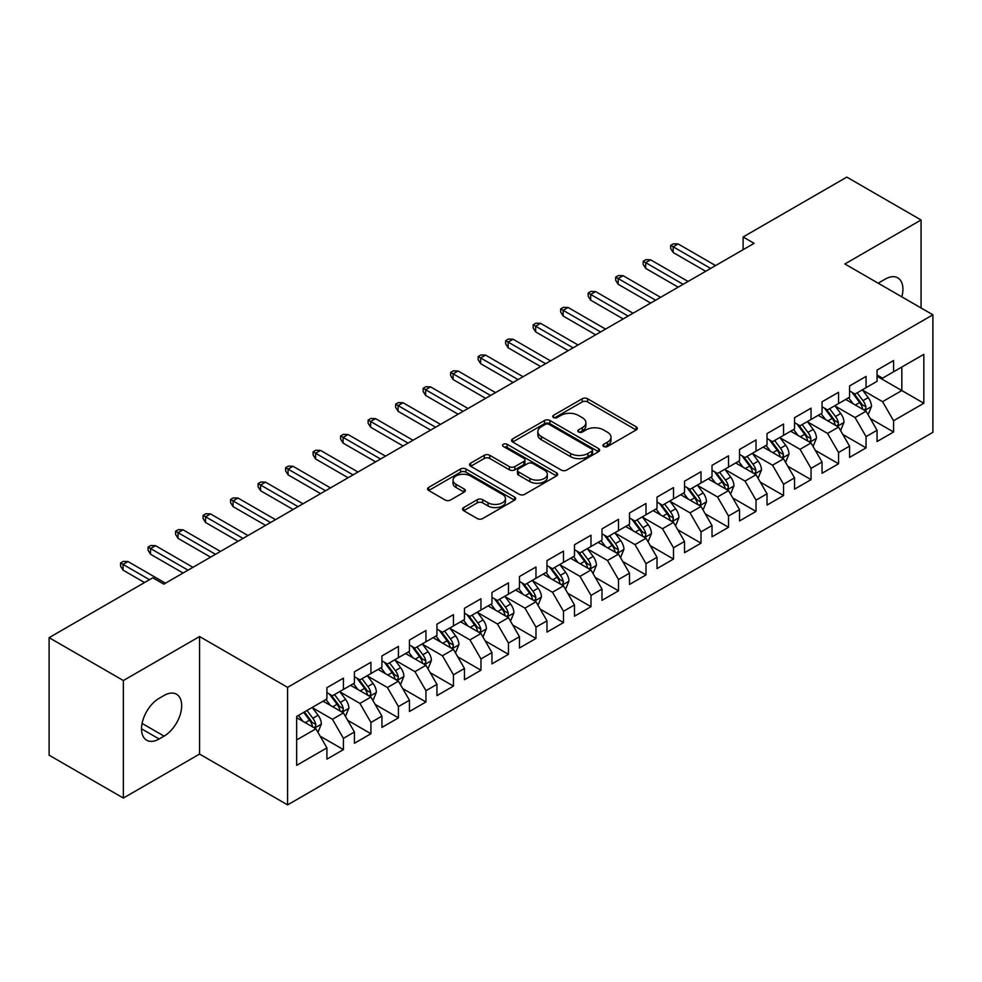 <?xml version="1.0" encoding="UTF-8"?>
<svg xmlns="http://www.w3.org/2000/svg" width="982" height="982" viewBox="0 0 982 982"><rect width="100%" height="100%" fill="white"/><g stroke="black" fill="none" stroke-linecap="round" stroke-linejoin="round"><path stroke-width="1.47" d="M603.721 446.503A2.676 1.547 0 0 0 607.502 446.503L636.189 429.932A3.818 2.21 0 0 0 637.306 428.373A3.818 2.21 0 0 0 636.189 426.814L587.592 398.766A3.818 2.21 0 0 0 582.191 398.766L553.504 415.325A2.676 1.547 0 0 0 552.719 416.417A2.676 1.547 0 0 0 553.504 417.51A2.676 1.547 0 0 0 557.273 417.51L560.992 415.361A12.214 7.058 0 0 1 578.275 415.361L582.326 417.694A12.214 7.058 0 0 1 585.898 422.69A12.214 7.058 0 0 1 582.326 427.673L578.607 429.821A2.676 1.547 0 0 0 577.821 430.914A2.676 1.547 0 0 0 578.607 432.006A2.676 1.547 0 0 0 582.387 432.006L586.107 429.858A12.214 7.058 0 0 1 603.378 429.858L607.428 432.203A12.214 7.058 0 0 1 611.013 437.186A12.214 7.058 0 0 1 607.428 442.17L603.721 444.318A2.676 1.547 0 0 0 602.936 445.411A2.676 1.547 0 0 0 603.721 446.503L603.721 444.318M463.651 507.571A3.818 2.21 0 0 0 462.534 509.13A3.818 2.21 0 0 0 463.651 510.689L477.289 518.557A3.818 2.21 0 0 0 482.69 518.557L514.556 500.157A3.818 2.21 0 0 0 515.673 498.598A3.818 2.21 0 0 0 514.556 497.039L465.947 468.991A3.818 2.21 0 0 0 460.546 468.991L428.692 487.379A3.818 2.21 0 0 0 427.575 488.938A3.818 2.21 0 0 0 428.692 490.497L445.165 500.01A3.818 2.21 0 0 0 450.566 500.01L464.191 492.129A3.818 2.21 0 0 0 465.308 490.57A3.818 2.21 0 0 0 464.191 489.011L456.029 484.298A10.213 5.892 0 0 1 453.033 480.137A10.213 5.892 0 0 1 459.343 474.687A10.213 5.892 0 0 1 470.476 475.963L502.465 494.437A10.213 5.892 0 0 1 505.46 498.598A10.213 5.892 0 0 1 499.151 504.048A10.213 5.892 0 0 1 488.029 502.772L482.69 499.691A3.818 2.21 0 0 0 477.289 499.691L463.651 507.571L463.651 510.689M123.364 680.538L123.364 798.059L199.567 754.066L199.567 636.545L123.364 680.538L49.1 637.662L152.799 577.784L163.81 584.143L754.102 243.34L743.104 236.981L743.104 249.686M199.567 636.545L287.591 687.363L932.9 314.805L932.9 432.325L287.591 804.884L287.591 687.363M921.067 307.967L921.067 219.993L844.876 263.974L932.9 314.805M921.067 219.993L846.803 177.116L743.104 236.981M561.262 470.071A3.818 2.21 0 0 0 566.663 470.071L598.517 451.683A3.818 2.21 0 0 0 599.634 450.124A3.818 2.21 0 0 0 598.517 448.565L549.92 420.505A3.818 2.21 0 0 0 544.519 420.505L512.665 438.905A3.818 2.21 0 0 0 511.548 440.464A3.818 2.21 0 0 0 512.665 442.023L561.262 470.071M504.417 447.08A2.676 1.547 0 0 1 507.129 447.448L507.129 444.281L556.536 472.808A3.818 2.21 0 0 1 557.653 474.367A3.818 2.21 0 0 1 556.536 475.926L524.67 494.314A3.818 2.21 0 0 1 519.282 494.314L470.673 466.254L470.673 463.136A3.818 2.21 0 0 0 469.556 464.695A3.818 2.21 0 0 0 470.673 466.254M470.673 463.136L484.31 455.267A3.818 2.21 0 0 1 489.711 455.267L509.425 466.646A3.818 2.21 0 0 0 514.826 466.646L523.86 461.43A3.818 2.21 0 0 0 524.989 459.871A3.818 2.21 0 0 0 523.86 458.312L503.349 446.454A2.676 1.547 0 0 1 502.563 445.374A2.676 1.547 0 0 1 504.208 443.938A2.676 1.547 0 0 1 507.129 444.281M877.061 376.266L901.82 390.554L901.82 367.047L923.829 354.342L893.571 371.81L893.571 360.541L877.061 370.067L877.061 381.335L866.063 387.694L866.063 376.413L849.553 385.951L849.553 397.219L838.554 403.577L838.554 392.297L822.044 401.822L822.044 413.103L811.046 419.461L811.046 408.181L794.536 417.706L794.536 428.987L783.538 435.333L783.538 424.064L767.028 433.59L767.028 444.871L756.03 451.217L756.03 439.936L739.52 449.474L739.52 460.742L728.521 467.101L728.521 455.82L712.024 465.358L712.024 476.626L701.013 482.984L701.013 471.704L684.515 481.229L684.515 492.51L673.505 498.856L673.505 487.588L657.007 497.113L657.007 508.394L645.996 514.74L645.996 503.471L629.499 512.997L629.499 524.265L618.5 530.624L618.5 519.343L601.991 528.881L601.991 540.149L590.992 546.508L590.992 535.227L574.482 544.752L574.482 556.033L563.484 562.379L563.484 551.111L546.974 560.636L546.974 571.917L535.976 578.263L535.976 566.995L519.466 576.52L519.466 587.788L508.467 594.147L508.467 582.866L491.957 592.404L491.957 603.672L480.959 610.031L480.959 598.75L464.461 608.275L464.461 619.556L453.451 625.915L453.451 614.634L436.953 624.159L436.953 635.44L425.942 641.786L425.942 630.518L409.445 640.043L409.445 651.324L398.434 657.67L398.434 646.389L381.937 655.927L381.937 667.195L370.926 673.554L370.926 662.273L354.428 671.811L354.428 683.079L343.43 689.438L343.43 678.157L326.92 687.682L326.92 698.963L296.662 716.43L296.662 765.346L326.92 747.879L315.922 728.816L296.662 717.707M923.829 354.342L923.829 403.258L893.571 420.726L882.56 401.675L862.613 390.161M870.322 418.577L893.571 432.006L893.571 420.726M893.571 432.006L877.061 441.532L877.061 430.251L866.063 436.609L855.052 417.546L835.117 406.032M842.814 434.461L866.063 447.878L866.063 436.609M866.063 447.878L849.553 457.416L849.553 446.135L838.554 452.493L827.544 433.43L807.609 421.916M815.306 450.345L838.554 463.762L838.554 452.493M838.554 463.762L822.044 473.287L822.044 462.019L811.046 468.365L800.035 449.314L780.101 437.8M787.797 466.229L811.046 479.646L811.046 468.365M811.046 479.646L794.536 489.171L794.536 477.903L783.538 484.249L772.539 465.198L752.593 453.684M760.289 482.113L783.538 495.529L783.538 484.249M783.538 495.529L767.028 505.055L767.028 493.774L756.03 500.133L745.031 481.07L725.084 469.556M732.781 497.984L756.03 511.413L756.03 500.133M756.03 511.413L739.52 520.939L739.52 509.658L728.521 516.016L717.523 496.953L697.576 485.439M705.285 513.868L728.521 527.285L728.521 516.016M728.521 527.285L712.024 536.823L712.024 525.542L701.013 531.888L690.015 512.837L670.068 501.323M677.776 529.752L701.013 543.169L701.013 531.888M701.013 543.169L684.515 552.694L684.515 541.426L673.505 547.772L662.506 528.721L642.559 517.207M650.268 545.636L673.505 559.053L673.505 547.772M673.505 559.053L657.007 568.578L657.007 557.31L645.996 563.656L634.998 544.593L615.051 533.079M622.76 561.508L645.996 574.936L645.996 563.656M645.996 574.936L629.499 584.462L629.499 573.181L618.5 579.54L607.49 560.477L587.555 548.963M595.252 577.391L618.5 590.808L618.5 579.54M618.5 590.808L601.991 600.346L601.991 589.065L590.992 595.423L579.981 576.36L560.047 564.846M567.743 593.275L590.992 606.692L590.992 595.423M590.992 606.692L574.482 616.217L574.482 604.949L563.484 611.295L552.473 592.244L532.539 580.73M540.235 609.159L563.484 622.576L563.484 611.295M563.484 622.576L546.974 632.101L546.974 620.833L535.976 627.179L524.977 608.128L505.03 596.614M512.727 625.031L535.976 638.46L535.976 627.179M535.976 638.46L519.466 647.985L519.466 636.704L508.467 643.063L497.469 624L477.522 612.486M485.218 640.915L508.467 654.331L508.467 643.063M508.467 654.331L491.957 663.869L491.957 652.588L480.959 658.947L469.961 639.883L450.014 628.37M457.722 656.798L480.959 670.215L480.959 658.947M480.959 670.215L464.461 679.74L464.461 668.472L453.451 674.818L442.452 655.767L422.505 644.253M430.214 672.682L453.451 686.099L453.451 674.818M453.451 686.099L436.953 695.624L436.953 684.356L425.942 690.702L414.944 671.651L394.997 660.137M402.706 688.566L425.942 701.983L425.942 690.702M425.942 701.983L409.445 711.508L409.445 700.227L398.434 706.586L387.436 687.523L367.489 676.009M375.198 704.438L398.434 717.867L398.434 706.586M398.434 717.867L381.937 727.392L381.937 716.111L370.926 722.47L359.928 703.407L339.981 691.893M347.689 720.322L370.926 733.738L370.926 722.47M370.926 733.738L354.428 743.276L354.428 731.995L343.43 738.341L332.419 719.29L312.485 707.777M320.181 736.205L343.43 749.622L343.43 738.341M343.43 749.622L326.92 759.147L326.92 747.879M326.92 692.605L332.419 695.784L343.43 689.438M296.662 739.937L315.922 728.816M354.428 676.733L359.928 679.9L370.926 673.554M332.419 719.29L343.43 712.932L323.066 701.185M354.428 731.995L343.43 712.932M381.937 660.849L387.436 664.028L398.434 657.67M359.928 703.407L370.926 697.06L350.574 685.301M381.937 716.111L370.926 697.06M409.445 644.965L414.944 648.145L425.942 641.786M387.436 687.523L398.434 681.177L378.082 669.417M409.445 700.227L398.434 681.177M436.953 629.081L442.452 632.261L453.451 625.915M414.944 671.651L425.942 665.293L405.591 653.546M436.953 684.356L425.942 665.293M464.461 613.21L469.961 616.377L480.959 610.031M442.452 655.767L453.451 649.409L433.099 637.662M464.461 668.472L453.451 649.409M491.957 597.326L497.469 600.505L508.467 594.147M469.961 639.883L480.959 633.537L460.607 621.778M491.957 652.588L480.959 633.537M519.466 581.442L524.977 584.621L535.976 578.263M497.469 624L508.467 617.653L488.115 605.894M519.466 636.704L508.467 617.653M546.974 565.558L552.473 568.738L563.484 562.379M524.977 608.128L535.976 601.77L515.624 590.022M546.974 620.833L535.976 601.77M574.482 549.675L579.981 552.854L590.992 546.508M552.473 592.244L563.484 585.886L543.12 574.139M574.482 604.949L563.484 585.886M601.991 533.803L607.49 536.97L618.5 530.624M579.981 576.36L590.992 570.014L570.628 558.255M601.991 589.065L590.992 570.014M629.499 517.919L634.998 521.098L645.996 514.74M607.49 560.477L618.5 554.13L598.136 542.371M629.499 573.181L618.5 554.13M657.007 502.035L662.506 505.214L673.505 498.856M634.998 544.593L645.996 538.246L625.644 526.499M657.007 557.31L645.996 538.246M684.515 486.151L690.015 489.331L701.013 482.984M662.506 528.721L673.505 522.363L653.153 510.615M684.515 541.426L673.505 522.363M712.024 470.28L717.523 473.447L728.521 467.101M690.015 512.837L701.013 506.479L680.661 494.732M712.024 525.542L701.013 506.479M739.52 454.396L745.031 457.575L756.03 451.217M717.523 496.953L728.521 490.607L708.169 478.848M739.52 509.658L728.521 490.607M767.028 438.512L772.539 441.691L783.538 435.333M745.031 481.07L756.03 474.723L735.678 462.964M767.028 493.774L756.03 474.723M794.536 422.628L800.035 425.807L811.046 419.461M772.539 465.198L783.538 458.84L763.186 447.092M794.536 477.903L783.538 458.84M822.044 406.757L827.544 409.924L838.554 403.577M800.035 449.314L811.046 442.956L790.694 431.208M822.044 462.019L811.046 442.956M849.553 390.873L855.052 394.052L866.063 387.694M827.544 433.43L838.554 427.084L818.19 415.325M849.553 446.135L838.554 427.084M877.061 374.989L882.56 378.168L893.571 371.81M855.052 417.546L866.063 411.2L845.698 399.441M877.061 430.251L866.063 411.2M49.1 637.662L49.1 755.183L123.364 798.059M199.567 754.066L287.591 804.884M882.56 401.675L901.82 390.554L923.829 403.258M901.832 296.871A24.894 14.374 120 0 0 897.757 277.832A24.894 14.374 120 0 0 885.31 279.072L880.363 281.92A24.894 14.374 120 0 0 878.289 283.27M159.133 698.325A24.894 14.374 120 0 0 142.869 720.26A24.894 14.374 120 0 0 146.674 740.219A24.894 14.374 120 0 0 159.133 738.98L164.08 736.119A24.894 14.374 120 0 0 180.344 714.184A24.894 14.374 120 0 0 176.527 694.237A24.894 14.374 120 0 0 164.08 695.465L159.133 698.325M604.789 446.871L607.428 445.349A12.214 7.058 0 0 0 611.013 440.366L611.013 437.186M585.898 422.69L585.898 425.869A12.214 7.058 0 0 1 582.326 430.853L579.675 432.375M636.14 429.969L587.592 401.933A3.818 2.21 0 0 0 582.191 401.933L554.572 417.878M598.468 451.708L549.92 423.684A3.818 2.21 0 0 0 544.519 423.684L512.714 442.047M591.765 451.217A2.676 1.547 0 0 0 592.551 450.124A2.676 1.547 0 0 0 591.765 449.032L549.11 424.408A2.676 1.547 0 0 0 545.329 424.408L541.413 426.667A12.214 7.058 0 0 0 537.841 431.65A12.214 7.058 0 0 0 541.413 436.634L570.579 453.475A12.214 7.058 0 0 0 587.862 453.475L591.765 451.217L591.765 454.396A2.676 1.547 0 0 0 592.551 453.303L592.551 450.124M537.841 431.65L537.841 434.83A12.214 7.058 0 0 0 541.413 439.813L541.413 436.634M591.765 454.396L587.862 456.655A12.214 7.058 0 0 1 570.579 456.655L541.413 439.813M470.722 466.29L484.31 458.447L484.31 455.267M524.989 459.871L524.989 463.038A3.818 2.21 0 0 1 523.86 464.596L514.826 469.826A3.818 2.21 0 0 1 509.425 469.826L489.711 458.447A3.818 2.21 0 0 0 484.31 458.447M507.129 447.448L556.487 475.951M529.875 478.455A10.213 5.892 0 0 0 541.008 479.732A10.213 5.892 0 0 0 547.305 474.281A10.213 5.892 0 0 0 544.323 470.12L533.042 463.602A3.818 2.21 0 0 0 527.641 463.602L518.606 468.831A3.818 2.21 0 0 0 517.477 470.39A3.818 2.21 0 0 0 518.606 471.949L529.875 478.455L529.875 481.634A10.213 5.892 0 0 0 541.008 482.911A10.213 5.892 0 0 0 547.305 477.461L547.305 474.281M517.477 470.39L517.477 473.57A3.818 2.21 0 0 0 518.606 475.128L518.606 471.949M529.875 481.634L518.606 475.128M505.46 498.598L505.46 501.777A10.213 5.892 0 0 1 499.151 507.228A10.213 5.892 0 0 1 488.029 505.951L482.69 502.87A3.818 2.21 0 0 0 477.289 502.87L463.713 510.714M453.033 480.137L453.033 483.304A10.213 5.892 0 0 0 456.029 487.477L456.029 484.298M464.142 492.166L456.029 487.477M514.494 500.194L465.947 472.158A3.818 2.21 0 0 0 460.546 472.158L428.741 490.521M868.088 414.723L871.5 406.401A10.311 5.953 -120 0 0 868.211 397.624L862.368 389.817M853.063 403.688L848.62 397.759M846.545 399.932L846.03 399.257M864.111 410.071L865.707 408.635L865.94 406.843A10.311 5.953 -120 0 0 862.982 400.644L857.139 392.837M853.812 393.328L861.03 402.964A5.254 3.032 60 0 1 861.975 404.559L865.94 406.843M851.995 392.284L859.692 402.546A10.311 5.953 60 0 1 862.638 408.745L862.847 409.347M710.649 268.43L673.173 246.801L673.173 252.509L670.706 248.544L670.706 245.365L673.173 246.801L678.132 243.941L715.596 265.57M673.173 252.509L705.69 271.29M670.706 245.365L673.456 243.781L678.132 243.941M840.592 430.607L843.992 422.285A10.311 5.953 -120 0 0 840.702 413.508L834.86 405.701M825.555 419.572L821.112 413.643M819.037 415.816L818.522 415.14M836.603 425.955L838.211 424.519L838.432 422.726A10.311 5.953 -120 0 0 835.486 416.528L829.643 408.721M826.304 409.212L833.522 418.848A5.254 3.032 60 0 1 834.467 420.431L838.432 422.726M824.487 408.156L832.184 418.43A10.311 5.953 60 0 1 835.13 424.629L835.338 425.231M813.084 446.491L816.484 438.168A10.311 5.953 -120 0 0 813.194 429.38L807.351 421.585M798.047 435.456L793.603 429.527M791.529 431.687L791.026 431.012M809.107 441.839L810.702 440.402L810.923 438.598A10.311 5.953 -120 0 0 807.977 432.399L802.134 424.605M798.796 425.083L806.013 434.719A5.254 3.032 60 0 1 806.971 436.315L810.923 438.598M796.979 424.04L804.675 434.314A10.311 5.953 60 0 1 807.621 440.513L807.83 441.102M683.141 284.314L645.677 262.673L645.677 268.393L643.198 264.428L643.198 261.249L645.677 262.673L650.624 259.825L688.087 281.453M645.677 268.393L678.181 287.161M643.198 261.249L645.947 259.665L650.624 259.825M655.632 300.185L618.169 278.557L618.169 284.277L615.689 280.312L615.689 277.133L618.169 278.557L623.116 275.697L660.579 297.325M618.169 284.277L650.673 303.045M615.689 277.133L618.439 275.537L623.116 275.697M785.575 462.362L788.988 454.04A10.311 5.953 -120 0 0 785.698 445.263L779.843 437.469M770.539 451.339L766.095 445.411M764.021 447.571L763.517 446.896M781.598 457.722L783.194 456.286L783.415 454.482A10.311 5.953 -120 0 0 780.469 448.283L774.626 440.488M771.287 440.967L778.505 450.603A5.254 3.032 60 0 1 779.462 452.199L783.415 454.482M769.471 439.924L777.167 450.186A10.311 5.953 60 0 1 780.113 456.385L780.322 456.986M758.067 478.246L761.48 469.924A10.311 5.953 -120 0 0 758.19 461.147L752.347 453.353M743.03 467.211L738.587 461.282M736.512 463.455L736.009 462.78M754.09 473.606L755.686 472.158L755.907 470.366A10.311 5.953 -120 0 0 752.961 464.167L747.118 456.36M743.779 456.851L750.997 466.487A5.254 3.032 60 0 1 751.954 468.083L755.907 470.366M741.962 455.808L749.659 466.069A10.311 5.953 60 0 1 752.605 472.268L752.813 472.87M628.124 316.069L590.661 294.44L590.661 300.161L588.181 296.183L588.181 293.017L590.661 294.44L595.608 291.58L633.071 313.209M590.661 300.161L623.165 318.929M588.181 293.017L590.931 291.421L595.608 291.58M600.616 331.953L563.152 310.324L563.152 316.044L560.673 312.067L560.673 308.888L563.152 310.324L568.099 307.464L605.563 329.093M563.152 316.044L595.669 334.813M560.673 308.888L563.423 307.305L568.099 307.464M730.559 494.13L733.971 485.808A10.311 5.953 -120 0 0 730.682 477.031L724.839 469.224M715.522 483.095L711.078 477.166M709.004 479.339L708.501 478.664M726.582 489.478L728.178 488.042L728.399 486.25A10.311 5.953 -120 0 0 725.452 480.051L719.61 472.244M716.271 472.735L723.489 482.371A5.254 3.032 60 0 1 724.446 483.966L728.399 486.25M714.454 471.679L722.151 481.953A10.311 5.953 60 0 1 725.097 488.152L725.305 488.754M573.107 347.837L535.644 326.208L535.644 331.916L533.165 327.951L533.165 324.772L535.644 326.208L540.591 323.348L578.054 344.977M535.644 331.916L568.161 350.684M533.165 324.772L535.914 323.188L540.591 323.348M703.051 510.014L706.463 501.692A10.311 5.953 -120 0 0 703.173 492.915L697.33 485.108M688.014 498.979L683.57 493.05M681.496 495.21L680.992 494.535M699.074 505.362L700.669 503.926L700.89 502.121A10.311 5.953 -120 0 0 697.944 495.922L692.101 488.128M688.763 488.606L695.98 498.242A5.254 3.032 60 0 1 696.938 499.838L700.89 502.121M686.958 487.563L694.642 497.837A10.311 5.953 60 0 1 697.601 504.036L697.809 504.625M545.599 363.708L508.136 342.08L508.136 347.8L505.656 343.835L505.656 340.656L508.136 342.08L513.083 339.22L550.558 360.86M508.136 347.8L540.652 366.568M505.656 340.656L508.406 339.06L513.083 339.22M675.542 525.886L678.955 517.563A10.311 5.953 -120 0 0 675.665 508.786L669.822 500.992M660.505 514.863L656.062 508.934M653.987 511.094L653.484 510.419M671.565 521.246L673.161 519.809L673.394 518.005A10.311 5.953 -120 0 0 670.436 511.806L664.593 504.012M661.254 504.49L668.472 514.126A5.254 3.032 60 0 1 669.429 515.722L673.394 518.005M659.45 503.447L667.134 513.709A10.311 5.953 60 0 1 670.092 519.92L670.301 520.509M518.091 379.592L480.628 357.964L480.628 363.684L478.16 359.707L478.16 356.54L480.628 357.964L485.587 355.103L523.05 376.732M480.628 363.684L513.144 382.452M478.16 356.54L480.91 354.944L485.587 355.103M648.034 541.769L651.447 533.447A10.311 5.953 -120 0 0 648.157 524.67L642.314 516.876M632.997 530.746L628.566 524.818M626.479 526.978L625.976 526.303M644.057 537.129L645.653 535.693L645.886 533.889A10.311 5.953 -120 0 0 642.928 527.69L637.085 519.883M633.758 520.374L640.964 530.01A5.254 3.032 60 0 1 641.921 531.606L645.886 533.889M631.942 519.331L639.626 529.593A10.311 5.953 60 0 1 642.584 535.791L642.793 536.393M490.583 395.476L453.119 373.847L453.119 379.568L450.652 375.59L450.652 372.411L453.119 373.847L458.078 370.987L495.542 392.616M453.119 379.568L485.636 398.336M450.652 372.411L453.402 370.828L458.078 370.987M620.526 557.653L623.938 549.331A10.311 5.953 -120 0 0 620.649 540.554L614.806 532.747M605.501 546.618L601.058 540.689M598.971 542.862L598.468 542.187M616.549 553.001L618.144 551.565L618.378 549.773A10.311 5.953 -120 0 0 615.419 543.574L609.577 535.767M606.25 536.258L613.468 545.894A5.254 3.032 60 0 1 614.413 547.49L618.378 549.773M604.433 535.215L612.117 545.476A10.311 5.953 60 0 1 615.076 551.675L615.284 552.277M463.074 411.36L425.611 389.731L425.611 395.439L423.144 391.474L423.144 388.295L425.611 389.731L430.57 386.871L468.033 408.5M425.611 395.439L458.128 414.22M423.144 388.295L425.893 386.712L430.57 386.871M593.018 573.537L596.43 565.215A10.311 5.953 -120 0 0 593.14 556.438L587.297 548.631M577.993 562.502L573.549 556.573M571.475 558.733L570.959 558.071M589.04 568.885L590.648 567.449L590.869 565.657A10.311 5.953 -120 0 0 587.911 559.445L582.068 551.651M578.742 552.142L585.959 561.765A5.254 3.032 60 0 1 586.905 563.361L590.869 565.657M576.925 551.086L584.621 561.36A10.311 5.953 60 0 1 587.567 567.559L587.776 568.148M435.578 427.231L398.103 405.603L398.103 411.323L395.636 407.358L395.636 404.179L398.103 405.603L403.062 402.743L440.525 424.384M398.103 411.323L430.619 430.091M395.636 404.179L398.385 402.595L403.062 402.743M565.522 589.421L568.922 581.098A10.311 5.953 -120 0 0 565.632 572.31L559.789 564.515M550.485 578.386L546.041 572.457M543.967 574.617L543.451 573.942M561.532 584.769L563.14 583.333L563.361 581.528A10.311 5.953 -120 0 0 560.415 575.329L554.572 567.535M551.233 568.013L558.451 577.649A5.254 3.032 60 0 1 559.409 579.245L563.361 581.528M549.417 566.97L557.113 577.232A10.311 5.953 60 0 1 560.059 583.443L560.268 584.032M408.07 443.115L370.607 421.487L370.607 427.207L368.127 423.23L368.127 420.063L370.607 421.487L375.554 418.627L413.017 440.255M370.607 427.207L403.111 445.975M368.127 420.063L370.877 418.467L375.554 418.627M538.013 605.293L541.413 596.97A10.311 5.953 -120 0 0 538.124 588.193L532.281 580.399M522.976 594.27L518.533 588.341M516.458 590.501L515.955 589.826M534.036 600.653L535.632 599.216L535.853 597.412A10.311 5.953 -120 0 0 532.907 591.213L527.064 583.418M523.725 583.897L530.943 593.533A5.254 3.032 60 0 1 531.9 595.129L535.853 597.412M521.908 582.854L529.605 593.116A10.311 5.953 60 0 1 532.551 599.315L532.76 599.916M380.562 458.999L343.099 437.371L343.099 443.091L340.619 439.114L340.619 435.934L343.099 437.371L348.045 434.51L385.509 456.139M343.099 443.091L375.603 461.859M340.619 435.934L343.369 434.351L348.045 434.51M510.505 621.176L513.917 612.854A10.311 5.953 -120 0 0 510.628 604.077L504.785 596.27M495.468 610.141L491.025 604.212M488.95 606.385L488.447 605.71M506.528 616.524L508.124 615.088L508.345 613.296A10.311 5.953 -120 0 0 505.399 607.097L499.556 599.29M496.217 599.781L503.435 609.417A5.254 3.032 60 0 1 504.392 611.013L508.345 613.296M494.4 598.738L502.097 609A10.311 5.953 60 0 1 505.043 615.198L505.251 615.8M353.054 474.883L315.59 453.254L315.59 458.962L313.111 454.997L313.111 451.818L315.59 453.254L320.537 450.394L358 472.023M315.59 458.962L348.107 477.743M313.111 451.818L315.86 450.235L320.537 450.394M482.997 637.06L486.409 628.738A10.311 5.953 -120 0 0 483.119 619.961L477.277 612.154M467.96 626.025L463.516 620.096M461.442 622.269L460.939 621.594M479.02 632.408L480.615 630.972L480.836 629.18A10.311 5.953 -120 0 0 477.89 622.981L472.047 615.174M468.709 615.665L475.926 625.301A5.254 3.032 60 0 1 476.884 626.884L480.836 629.18M466.892 614.609L474.588 624.883A10.311 5.953 60 0 1 477.534 631.082L477.743 631.684M325.545 490.767L288.082 469.126L288.082 474.846L285.602 470.881L285.602 467.702L288.082 469.126L293.029 466.278L330.492 487.907M288.082 474.846L320.598 493.615M285.602 467.702L288.352 466.119L293.029 466.278M455.488 652.944L458.901 644.622A10.311 5.953 -120 0 0 455.611 635.833L449.768 628.038M440.452 641.909L436.008 635.98M433.934 638.14L433.43 637.465M451.511 648.292L453.107 646.856L453.328 645.051A10.311 5.953 -120 0 0 450.382 638.852L444.539 631.058M441.2 631.536L448.418 641.172A5.254 3.032 60 0 1 449.375 642.768L453.328 645.051M439.396 630.493L447.08 640.767A10.311 5.953 60 0 1 450.026 646.966L450.235 647.555M298.037 506.638L260.574 485.01L260.574 490.73L258.094 486.765L258.094 483.586L260.574 485.01L265.521 482.15L302.984 503.778M260.574 490.73L293.09 509.498M258.094 483.586L260.844 481.99L265.521 482.15M427.98 668.816L431.393 660.493A10.311 5.953 -120 0 0 428.103 651.717L422.26 643.922M412.943 657.793L408.5 651.864M406.425 654.024L405.922 653.349M424.003 664.176L425.599 662.74L425.832 660.935A10.311 5.953 -120 0 0 422.874 654.736L417.031 646.942M413.692 647.42L420.91 657.056A5.254 3.032 60 0 1 421.867 658.652L425.832 660.935M411.888 646.377L419.572 656.639A10.311 5.953 60 0 1 422.53 662.838L422.739 663.439M270.529 522.522L233.065 500.894L233.065 506.614L230.586 502.637L230.586 499.47L233.065 500.894L238.012 498.034L275.488 519.662M233.065 506.614L265.582 525.382M230.586 499.47L233.348 497.874L238.012 498.034M400.472 684.699L403.884 676.377A10.311 5.953 -120 0 0 400.595 667.6L394.752 659.806M385.435 673.664L380.991 667.735M378.917 669.908L378.414 669.233M396.495 680.06L398.091 678.611L398.324 676.819A10.311 5.953 -120 0 0 395.365 670.62L389.523 662.813M386.184 663.304L393.401 672.94A5.254 3.032 60 0 1 394.359 674.536L398.324 676.819M384.379 662.261L392.063 672.523A10.311 5.953 60 0 1 395.022 678.722L395.23 679.323M243.02 538.406L205.557 516.778L205.557 522.498L203.09 518.521L203.09 515.341L205.557 516.778L210.516 513.917L247.98 535.546M205.557 522.498L238.074 541.266M203.09 515.341L205.839 513.758L210.516 513.917M372.964 700.583L376.376 692.261A10.311 5.953 -120 0 0 373.086 683.484L367.243 675.677M357.927 689.548L353.495 683.619M351.409 685.792L350.905 685.117M368.987 695.931L370.582 694.495L370.815 692.703A10.311 5.953 -120 0 0 367.857 686.504L362.014 678.697M358.688 679.188L365.905 688.824A5.254 3.032 60 0 1 366.851 690.42L370.815 692.703M356.871 678.132L364.555 688.407A10.311 5.953 60 0 1 367.513 694.605L367.722 695.207M215.512 554.29L178.049 532.661L178.049 538.369L175.582 534.404L175.582 531.225L178.049 532.661L183.008 529.801L220.471 551.43M178.049 538.369L210.565 557.138M175.582 531.225L178.331 529.642L183.008 529.801M345.455 716.467L348.868 708.145A10.311 5.953 -120 0 0 345.578 699.368L339.735 691.561M330.431 705.432L325.987 699.503M323.9 701.664L323.397 700.988M341.478 711.815L343.074 710.379L343.307 708.574A10.311 5.953 -120 0 0 340.349 702.376L334.506 694.581M331.18 695.072L338.397 704.695A5.254 3.032 60 0 1 339.342 706.291L343.307 708.574M329.363 694.016L337.059 704.29A10.311 5.953 60 0 1 340.005 710.489L340.214 711.078M188.016 570.161L150.541 548.533L150.541 554.253L148.073 550.288L148.073 547.109L150.541 548.533L155.5 545.673L192.963 567.314M150.541 554.253L183.057 573.022M148.073 547.109L150.823 545.513L155.5 545.673M317.959 732.339L321.36 724.016A10.311 5.953 -120 0 0 318.07 715.24L312.227 707.445M302.922 721.316L298.479 715.387M313.97 727.699L315.578 726.263L315.799 724.458A10.311 5.953 -120 0 0 312.853 718.259L306.998 710.465M304.42 711.95L310.889 720.579A5.254 3.032 60 0 1 311.834 722.175L315.799 724.458M303.708 712.367L309.551 720.162A10.311 5.953 60 0 1 312.497 726.373L312.706 726.962M149.497 579.699L123.045 564.417L123.045 570.137L120.565 566.16L120.565 562.993L123.045 564.417L127.991 561.557L165.455 583.185M123.045 570.137L144.55 582.559M120.565 562.993L123.315 561.397L127.991 561.557M607.428 445.349L607.428 442.17M578.607 432.006L578.607 429.821M582.326 430.853L582.326 427.673M553.504 417.51L553.504 415.325M582.191 401.933L582.191 398.766M587.592 401.933L587.592 398.766M636.189 429.932L636.189 426.814M512.665 442.023L512.665 438.905M544.519 423.684L544.519 420.505M549.92 423.684L549.92 420.505M598.517 451.683L598.517 448.565M570.579 456.655L570.579 453.475M587.862 456.655L587.862 453.475M489.711 458.447L489.711 455.267M509.425 469.826L509.425 466.646M514.826 469.826L514.826 466.646M523.86 464.596L523.86 461.43M556.536 475.926L556.536 472.808M477.289 502.87L477.289 499.691M482.69 502.87L482.69 499.691M488.029 505.951L488.029 502.772M464.191 492.129L464.191 489.011M428.692 490.497L428.692 487.379M460.546 472.158L460.546 468.991M465.947 472.158L465.947 468.991M514.556 500.157L514.556 497.039M141.518 728.816L159.133 738.98M142.083 723.427L164.08 736.119M864.761 410.451L871.439 406.597M862.982 400.644L868.211 397.624M855.383 405.038L859.692 402.546M837.253 426.335L843.931 422.481M835.486 416.528L840.702 413.508M827.875 420.91L832.184 418.43M809.757 442.219L816.423 438.365M807.977 432.399L813.194 429.38M800.367 436.794L804.675 434.314M782.249 458.091L788.914 454.249M780.469 448.283L785.698 445.263M772.859 452.677L777.167 450.186M754.741 473.975L761.406 470.12M752.961 464.167L758.19 461.147M745.35 468.561L749.659 466.069M727.232 489.858L733.898 486.004M725.452 480.051L730.682 477.031M717.842 484.433L722.151 481.953M699.724 505.742L706.389 501.888M697.944 495.922L703.173 492.915M690.334 500.317L694.642 497.837M672.216 521.614L678.881 517.772M670.436 511.806L675.665 508.786M662.825 516.201L667.134 513.709M644.708 537.498L651.385 533.643M642.928 527.69L648.157 524.67M635.329 532.084L639.626 529.593M617.199 553.382L623.877 549.527M615.419 543.574L620.649 540.554M607.821 547.956L612.117 545.476M589.691 569.265L596.369 565.411M587.911 559.445L593.14 556.438M580.313 563.84L584.621 561.36M562.183 585.137L568.86 581.295M560.415 575.329L565.632 572.31M552.805 579.724L557.113 577.232M534.687 601.021L541.352 597.179M532.907 591.213L538.124 588.193M525.296 595.608L529.605 593.116M507.178 616.905L513.844 613.05M505.399 607.097L510.628 604.077M497.788 611.491L502.097 609M479.67 632.789L486.336 628.934M477.89 622.981L483.119 619.961M470.28 627.363L474.588 624.883M452.162 648.672L458.827 644.818M450.382 638.852L455.611 635.833M442.772 643.247L447.08 640.767M424.654 664.544L431.319 660.702M422.874 654.736L428.103 651.717M415.263 659.131L419.572 656.639M397.145 680.428L403.811 676.573M395.365 670.62L400.595 667.6M387.755 675.015L392.063 672.523M369.637 696.312L376.315 692.457M367.857 686.504L373.086 683.484M360.259 690.886L364.555 688.407M342.129 712.196L348.806 708.341M340.349 702.376L345.578 699.368M332.751 706.77L337.059 704.29M314.621 728.067L321.298 724.225M312.853 718.259L318.07 715.24M305.242 722.654L309.551 720.162"/></g></svg>
